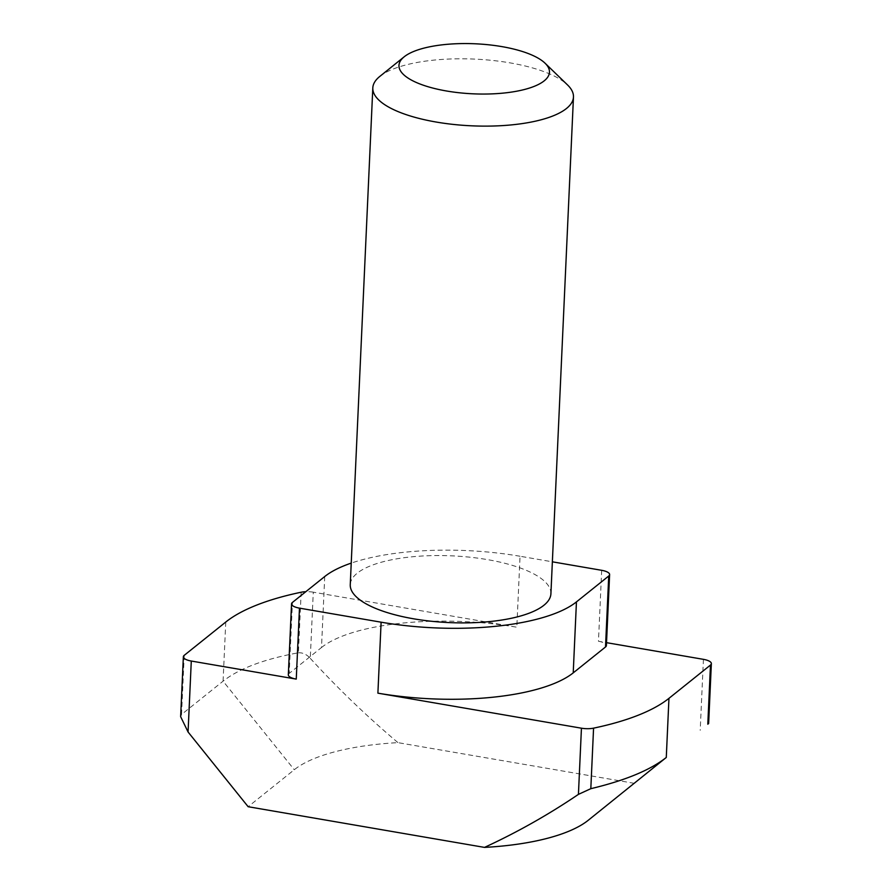 <?xml version="1.0" encoding="UTF-8"?>
<svg xmlns="http://www.w3.org/2000/svg" width="892" height="892" viewBox="0 0 892 892"><rect width="100%" height="100%" fill="white"/><g stroke="black" fill="none" stroke-linecap="round" stroke-linejoin="round"><path stroke-width="0.67" stroke-dasharray="4.46 3.34" d="M379.791 76.433A100.428 33.394 -177.4 0 1 510.046 62.875A100.428 33.394 -177.4 0 1 567.557 84.963M550.91 593.782A100.428 33.394 2.6 0 0 487.489 559.63A100.428 33.394 2.6 0 0 350.255 584.673M301.15 592.232L298.407 652.777C264.255 659.065 239.145 668.532 223.078 681.176L181.555 714.47L184.231 655.33M180.641 716.666L181.555 714.47M634.335 783.332L397.966 742.646A158.185 52.595 2.6 0 0 294.282 769.729L248.143 806.714M298.407 652.777C302.756 652.554 306.714 654.416 310.282 658.352L313.282 592.177L516.825 627.221L520.047 556.251L552.36 561.815M601.687 570.311L598.465 641.27L606.527 642.664M310.282 658.352C337.812 688.446 367.047 716.544 397.966 742.646M288.328 674.831A12.555 4.17 -177.4 0 1 289.209 673.404L292.431 602.434M324.721 576.544L321.499 647.514L289.209 673.404M321.499 647.514A150.648 50.086 -177.4 0 1 516.825 627.221M313.282 592.177A12.555 4.17 2.6 0 0 305.822 591.697M520.047 556.251A150.648 50.086 2.6 0 0 351.236 563.108M598.465 641.27A12.555 4.17 -177.4 0 1 606.393 645.54M225.765 622.047L223.078 681.176L294.282 769.729M703.431 659.344L700.209 730.314"/><path stroke-width="1.34" d="M501.895 46.618A75.329 25.043 2.6 0 0 404.199 56.787A75.329 25.043 2.6 0 0 446.535 90.995A75.329 25.043 2.6 0 0 526.581 88.921A75.329 25.043 2.6 0 0 545.034 63.187A75.329 25.043 2.6 0 0 501.895 46.618M545.034 63.187L567.557 84.963A100.428 33.394 -177.4 0 1 573.467 97.016A100.428 33.394 -177.4 0 1 436.233 122.048A100.428 33.394 -177.4 0 1 372.811 87.907A100.428 33.394 -177.4 0 1 379.791 76.433L404.199 56.787M372.811 87.907L350.255 584.673A100.428 33.394 2.6 0 0 413.676 618.814A100.428 33.394 2.6 0 0 550.91 593.782L573.467 97.016M484.501 847.4A158.185 52.595 -177.4 0 0 588.196 820.317L666.279 757.475C650.29 770.097 625.147 780.5 590.816 788.684L578.429 794.371C548.613 814.586 517.304 832.258 484.501 847.4L248.143 806.714L188.067 731.997L180.641 716.666L183.362 656.768A12.555 4.17 2.6 0 0 191.289 661.039L296.255 679.102A12.555 4.17 -177.4 0 1 288.328 674.831L291.55 603.873A12.555 4.17 2.6 0 0 299.478 608.143L381.118 622.192A150.648 50.086 2.6 0 0 576.444 601.899L573.221 672.869A150.648 50.086 -177.4 0 1 377.896 693.162L581.439 728.195A12.555 4.17 2.6 0 0 593.57 728.151L590.816 788.684M710.478 665.053A12.555 4.17 2.6 0 0 711.359 663.615L708.638 723.512L707.802 724.192L710.478 665.053L668.955 698.336A228.062 75.831 -177.4 0 1 593.57 728.151M305.822 591.697A12.555 4.17 2.6 0 0 301.15 592.232A228.062 75.831 -177.4 0 0 225.765 622.047L184.231 655.33A12.555 4.17 2.6 0 0 183.362 656.768M552.36 561.815L601.687 570.311A12.555 4.17 2.6 0 1 609.615 574.571L606.393 645.54A12.555 4.17 -177.4 0 1 605.512 646.979L573.221 672.869M606.527 642.664L703.431 659.344A12.555 4.17 2.6 0 1 711.359 663.615M351.236 563.108A150.648 50.086 2.6 0 0 324.721 576.544L292.431 602.434A12.555 4.17 2.6 0 0 291.55 603.873M605.512 646.979L608.734 576.009L576.444 601.899M608.734 576.009A12.555 4.17 2.6 0 0 609.615 574.571M668.955 698.336L666.279 757.475L588.196 820.317M299.478 608.143L296.255 679.102M191.289 661.039L188.067 731.997M578.429 794.371L581.439 728.195M377.896 693.162L381.118 622.192"/></g></svg>
